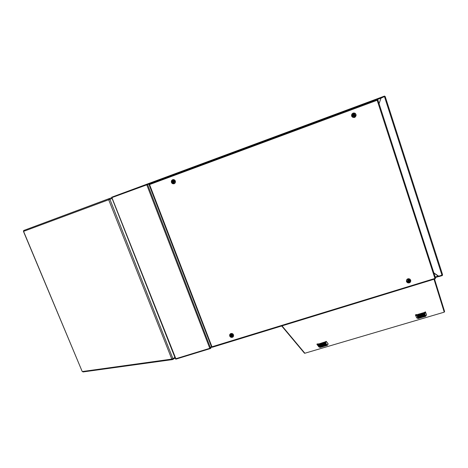 <?xml version="1.0" encoding="UTF-8"?>
<svg xmlns="http://www.w3.org/2000/svg" width="468" height="468" viewBox="0 0 468 468"><rect width="100%" height="100%" fill="white"/><g stroke="black" fill="none" stroke-linecap="round" stroke-linejoin="round"><path stroke-width="0.7" d="M438.879 276.594L442.354 275.523L442.219 275.096L438.738 276.161L438.879 276.594L433.912 273.031M442.307 275.365L442.552 274.611M385.211 96.595L442.541 274.576L441.991 275.166L384.444 96.607L385.211 96.589L384.544 96.098M211.396 346.536L209.769 348.309L175.845 358.74L175.307 358.476M111.887 197.941L112.174 197.508L149.462 183.854M149.725 183.754L149.415 183.725M384.444 96.607L380.981 98.151L380.929 97.391L149.444 183.234L149.608 183.655M380.981 98.134L380.923 97.391L158.055 180.04L158.09 180.654M384.678 96.519L381.116 97.841L380.946 97.379L384.526 96.051L384.48 96.601M172.563 358.933L172.721 359.506L172.949 358.663L171.809 359.108L108.711 199.754L109.904 199.315L109.032 198.672L111.951 197.601L108.921 198.73L108.898 199.684L23.581 231.385L82.187 371.463M82.204 371.504L23.435 231.438L23.64 230.584L24.605 230.157M172.037 359.061L172.657 359.43M172.376 358.944L172.669 359.523M83.199 371.867L82.35 371.51L172.008 359.079M109.53 199.45L109.032 198.672M304.908 353.205L444.231 312.138L434.006 279.273M434.55 279.109L444.577 311.501L444.22 312.097M304.879 353.252L304.317 353.001M418.439 318.111L420.556 317.491L418.439 318.111M418.351 317.895L425.049 315.923L418.351 317.895M417.608 316.017L419.737 315.385L417.608 316.017M422.206 314.654L424.341 314.028L422.206 314.654M417.696 316.228L424.423 314.244L417.696 316.228M423.008 316.76L425.125 316.128L423.008 316.76M423.288 315.508L421.276 315.286L419.966 315.847L419.451 316.602L420.059 316.971L421.656 316.807L423.043 316.087L423.288 315.508M419.591 316.181L420.036 316.807L421.387 316.725L422.932 315.976L422.932 315.227M418.995 316.854L418.497 317.199L418.995 316.854M423.996 315.964L424.564 315.742L424.072 316.046M424.031 314.502L424.207 314.794L423.651 314.987L423.522 314.666L424.031 314.502M423.762 315.297L424.318 315.087M418.737 317.637L418.556 317.351L419.135 317.187L418.737 317.637L418.562 317.357M418.269 316.228L418.761 316.292L418.269 316.228M415.607 314.771L415.479 315.122L416.052 314.636L420.732 314.35L425.441 311.887L426.559 314.835M425.506 311.928L425.248 312.981L424.347 313.706L417.152 315.818L415.479 315.099L416.631 317.801M416.543 317.778L418.339 318.445L425.675 316.228L426.559 314.812L425.254 311.91M424.242 315.145L423.792 315.18L424.242 315.145M423.792 315.18L424.242 315.11M423.739 314.982L423.522 314.671M424.511 315.812L424.061 315.941M419.229 317.427L418.725 317.596M418.509 316.994L418.965 316.965M418.749 316.181L418.158 316.362M422.873 315.21L421.276 316.14L419.626 316.134M420.048 315.795L421.399 316.011L422.329 315.145M320.375 347.092L322.358 346.507L320.375 347.092M320.229 346.905L326.512 345.056L320.229 346.905M318.96 345.249L320.954 344.653L318.96 345.249M323.265 343.968L325.272 343.383L323.265 343.968M319.106 345.437L325.412 343.57L319.106 345.437M324.657 345.829L326.652 345.249L324.657 345.829M324.605 344.711L322.446 344.559L320.96 345.647L322.885 345.992L324.306 345.419L324.605 344.711M321.112 345.249L321.405 345.84L322.92 345.834L324.318 345.209L324.347 344.53M320.598 345.969L320.042 346.074L320.598 345.969M325.453 345.103L326.026 344.974L325.412 345.015M325.084 343.81L325.342 344.074L324.821 344.237L324.616 343.957L325.084 343.81M325.026 344.518L325.564 344.419M320.545 346.671L320.287 346.414L320.826 346.256L320.984 346.542L320.293 346.425M319.691 345.425L320.206 345.501L319.691 345.425M317.052 344.033L316.935 344.337L317.474 343.91L321.797 343.693L326.219 341.324L328.103 343.758M316.894 344.138L319.153 347.098L320.481 347.361M325.476 344.378L325.026 344.413L325.465 344.343M324.897 344.232L324.622 343.957M325.927 344.928L325.494 344.998M321.001 346.484L320.539 346.63M320.042 346.068L320.697 346.086M320.135 346.033L320.598 346.068M320.194 345.437L319.58 345.466M324.277 344.501L322.943 345.238L321.159 345.197M321.58 344.898L322.815 345.179L323.762 344.454M173.224 182.151L173.78 183.678L172.329 182.818L171.867 181.976L172.37 179.969L172.809 179.811L173.271 181.338L173.025 181.841L173.335 182.438L173.587 182.169M173.277 181.362L173.88 181.297L173.745 181.812L173.599 181.403M171.446 182.426L172.522 183.614L174.067 183.702L175.172 182.643L175.196 181.046L174.119 179.858L172.575 179.77L171.469 180.835L171.446 182.426M172.92 180.414L173.833 180.589L174.488 181.461L173.903 183L174.219 183.52L173.78 183.678M173.745 181.812L173.903 183M172.867 181.198L173.066 181.479L173.178 181.087M173.195 182.14L172.856 181.678M231.525 335.088L231.291 335.574L231.596 336.164L231.859 335.854M231.49 335.901L232.005 337.323L230.268 336.03L230.701 333.877L231.128 333.743L231.59 335.263L231.952 335.299M231.596 335.93L231.952 335.615M229.741 336.077L230.771 337.2L232.064 337.381L233.152 336.749L233.538 335.357L232.777 334.053L231.104 333.625L229.893 334.433L229.741 336.077M231.256 334.386L232.146 334.573L232.766 335.392L232.169 336.779L232.438 337.188L232.005 337.323M231.982 335.538L232.169 336.779M231.157 335.018L231.461 334.924M231.461 335.889L231.151 335.48M408.699 280.467L408.283 280.601L408.623 280.233L408.74 280.525M408.195 280.894L408.687 281.221L408.968 280.683M406.54 281.537L407.605 282.736L409.254 282.859L410.53 281.835L410.682 280.256L409.617 279.057L407.956 278.934L406.686 279.963L406.54 281.537M407.757 279.144L408.242 278.992L408.447 279.648L409.412 279.846L410.015 280.589L409.465 282.695L408.985 282.842L407.213 281.309L407.961 279.8L407.757 279.144L408.283 280.601M408.447 279.648L408.763 280.595L409.412 280.548L409.547 280.958L408.991 281.28L409.301 282.227M408.599 281.601L408.482 281.215L408.599 281.601L409.032 281.473L408.915 281.081M409.547 280.958L409.079 281.098M408.505 281.315L408.09 280.958M408.318 281.332L407.85 281.479L407.716 281.069L408.266 280.683M353.761 115.848L354.235 115.222L353.65 114.876L353.463 115.502L353.808 116.017L354.194 115.69M351.696 116.046L353.042 117.409L354.744 117.287L355.902 115.982L355.838 114.251L354.58 113.116L352.872 113.238L351.72 114.549L351.696 116.046M352.895 113.355L353.393 113.174L353.586 113.788L354.703 114.046L355.282 115.344L354.334 117.333L354.013 116.76L352.585 116.187L352.316 115.204L353.088 113.97L352.895 113.355L353.451 115.017L353.808 114.52L353.925 114.847M353.586 113.788L354.071 114.917M354.118 114.912L354.592 114.73L354.738 115.175L354.171 115.555L354.51 116.579M353.808 116.017L354.171 115.555M353.709 115.707L353.241 115.233M435.065 278.928L212.279 347.233L211.975 346.811L434.912 278.442L435.076 278.946L435.55 278.086M377.144 100.012L377.811 99.924L376.91 99.549L377.138 100.257L149.532 184.556L149.479 183.842L149.105 184.608M377.84 100L435.544 278.068L434.983 278.659L377.062 100.023M212.051 347.01L211.513 346.876L149.076 184.649L149.45 184.339L212.057 346.999M211.641 346.981L212.232 347.215M415.654 314.935L417.158 315.514L424.306 313.402L425.301 312.068M416.918 315.52L418.006 318.468M417.286 315.485L418.439 318.415M424.581 313.25L425.734 316.181M425.348 316.374L424.254 313.414M317.088 344.191L318.217 344.793L320.048 347.426L327.582 345.021L328.144 343.927L326.412 341.564L325.371 343.032L318.632 345.045L316.935 344.354M316.971 344.407L318.907 346.893L320.071 347.414M318.217 344.793L325.161 342.798L326.132 341.505M325.09 342.822L326.962 345.442M328.144 343.968L327.126 345.402L320.475 347.379L318.556 344.758M327.325 345.255L325.4 342.658M325.184 341.897L318.445 344.044M174.207 183.696L175.213 182.842L175.371 181.057L174.143 179.724L172.593 179.706L171.569 180.566L171.3 181.906L172.645 183.696L173.991 183.778L174.851 183.251L175.295 181.098L173.628 179.624L172.593 179.706L171.569 180.572L171.3 181.912L171.885 183.169L172.639 183.696L173.979 183.778M175.289 182.69L175.447 181.321L174.991 180.367L173.833 179.618L172.628 179.694M230.894 333.602L229.677 334.795L229.846 336.328L231.098 337.334L232.561 337.247L233.538 336.135L233.351 334.602L232.093 333.602L230.894 333.602M233.392 336.474L233.555 334.825L232.66 333.743L230.952 333.514L229.864 334.398M407.938 278.864L406.528 280.133L406.54 281.672L407.651 282.783L409.43 282.824L410.688 281.584L410.658 280.051L409.547 278.951L407.938 278.864M410.769 280.373L409.728 278.969L408.184 278.723L406.663 279.759L406.452 281.391M353.094 113.092L351.936 114.011L351.532 115.438L351.784 116.386L352.825 117.38L354.264 117.515L355.37 116.906L356.06 115.602L356.025 114.619L355.241 113.414L354.37 112.999L353.1 113.086L351.936 114.011L351.538 115.438L351.79 116.386L352.831 117.38L354.264 117.515M355.218 117.041L356.078 115.537L355.902 114.251L355.072 113.285L353.399 112.999M38.054 225.143L35.738 226.009M95.226 203.826L97.695 202.907M426.535 314.964L425.506 316.339L417.988 318.486L416.678 317.912L415.414 314.9M233.649 335.182L232.888 333.895L231.707 333.427L230.443 333.754L229.677 334.807L229.689 335.977L230.379 336.966L231.502 337.428L232.871 337.065M409.845 279.045L408.488 278.682L407.324 279.068L406.534 280.133L406.429 281.303L406.99 282.339L408.043 282.924L409.266 282.883L410.26 282.257M438.463 276.003L435.205 277.009M434.907 273.599L433.883 272.932M175.629 358.722L175.716 359.167L210.618 348.479L211.606 346.969M209.986 348.233L211.431 346.618M210.618 348.479L210.465 348.081M438.697 276.161L438.785 276.442M379.045 103.715L381.104 97.841M433.871 272.902L438.709 276.173L441.991 275.166M149.678 183.626L158.067 180.584M112.168 197.514L111.735 197.186L149.444 183.234M146.923 184.626L149.59 183.661M111.899 197.607L175.845 358.74M158.014 180.537L157.851 180.116M147.244 184.018L147.414 184.445M109.266 199.228L109.009 198.684L23.897 230.42M304.884 353.276L281.964 325.874M304.89 353.246L444.237 312.162M418.591 316.666L418.24 316.549L418.813 316.374L418.924 316.655L418.263 316.608M424.435 315.403L423.932 315.777L423.827 315.49L424.435 315.403M424.295 312.484L416.719 314.73M424.061 314.531L423.587 314.718M424.189 315.502L423.932 315.777M418.433 317.047L419.053 316.988M418.907 316.614L418.351 316.824M421.51 315.233L421.674 315.748M423.06 315.321L423.154 315.625M320.135 345.811L319.784 345.764M325.746 344.6L325.149 344.694L325.746 344.6M325.026 344.413L325.453 344.308M325.143 343.834L324.693 344.009M325.845 344.735L325.547 344.729M325.541 344.694L325.336 344.939M320.445 345.758L319.931 345.957M322.505 344.547L322.627 345.068M323.148 344.43L323.253 344.881M322.569 344.53L322.727 345.197M174.037 181.707L173.616 181.865M173.646 182.321L173.335 182.438M173.101 182.216L173.464 183.158M172.768 181.713L172.347 181.865L172.499 182.274M172.481 180.578L172.844 181.52M173.903 181.754L173.745 181.35M172.37 179.969L172.955 181.514M232.327 335.609L231.912 335.731M231.9 336.071L231.596 336.164M231.403 336.036L231.736 336.913M231.233 335.942L230.818 336.071L231.256 335.761M231.087 335.562L230.671 335.691L230.818 336.071M230.829 334.515L231.163 335.392M230.701 333.877L231.239 335.31M408.535 281.373L408.956 281.245M408.652 280.314L408.225 280.443M408.195 280.367L408.289 280.654M408.505 281.432L408.816 282.374M407.961 279.8L408.277 280.741M407.85 281.479L408.172 281.198M408.476 281.309L408.985 282.842M354.738 115.175L354.258 115.35M353.861 114.678L353.428 114.835M353.369 114.678L353.469 114.988M353.673 115.736L354.013 116.76M353.334 115.198L352.86 115.374L353.007 115.812M353.088 113.97L353.428 114.988M354.393 115.298L354.247 114.859M353.673 115.695L354.223 117.357M149.473 183.848L376.904 99.555L149.485 183.842M435.369 277.512L438.738 276.459L435.357 277.495M147.508 184.41L210.501 347.917M209.769 348.309L146.706 184.708M380.981 98.151L377.29 99.52M174.874 357.388L172.949 358.663L109.904 199.315L112.109 198.502M175.354 358.599L111.858 197.859M23.845 230.443L108.974 198.701M172.487 359.594L82.994 371.937M175.096 357.95L172.897 359.406M304.481 353.2L281.672 325.962M211.548 346.928L149.081 184.644M435.07 278.946L212.308 347.221"/></g></svg>
